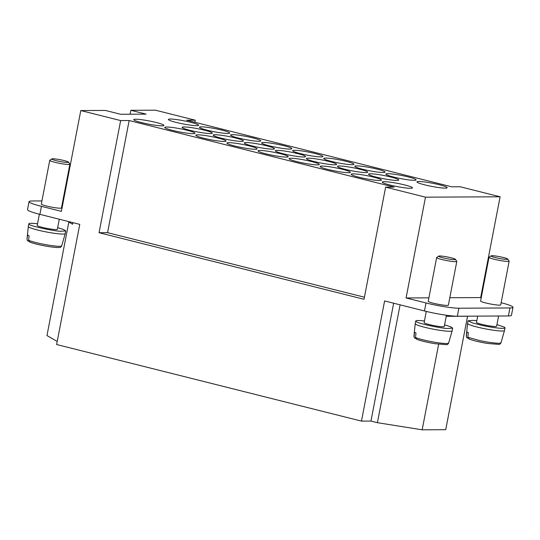 <?xml version="1.0" encoding="UTF-8"?>
<svg xmlns="http://www.w3.org/2000/svg" width="540" height="540" viewBox="0 0 540 540"><rect width="100%" height="100%" fill="white"/><g stroke="black" fill="none" stroke-linecap="round" stroke-linejoin="round"><path stroke-width="0.81" d="M393.653 303.217L370.96 421.065L361.469 421.112L384.608 300.942L404.541 305.951M428.902 297.844L406.08 297.959L425.486 197.168L500.094 196.79L480.681 297.581L449.807 297.736M500.094 196.79L460.229 186.773L451.724 186.813L186.746 120.238L195.251 120.197L155.392 110.18L130.849 110.302L146.09 114.136L120.569 114.264L105.327 110.437L80.784 110.558L61.378 211.356L41.445 206.347L39.899 214.353L79.765 224.37L56.626 344.52L361.469 421.112M425.486 197.168L385.627 187.15L364.027 299.295L99.056 232.713L120.65 120.575L80.784 110.558M120.65 120.575L129.155 120.535L394.132 187.11L385.627 187.15M169.061 119.124A15.383 1.62 -169.1 0 1 172.145 119.111A15.383 1.62 -169.1 0 1 188.966 121.865A15.383 1.62 -169.1 0 1 198.605 125.267A15.383 1.62 -169.1 0 1 176.135 122.398A15.383 1.62 -169.1 0 1 168.399 119.448A15.383 1.62 -169.1 0 1 169.061 119.124M446.506 188.042A15.383 1.62 -169.1 0 1 443.414 188.062A15.383 1.62 -169.1 0 1 424.703 184.849A15.383 1.62 -169.1 0 1 416.961 181.906A15.383 1.62 -169.1 0 1 432.371 183.222A15.383 1.62 -169.1 0 1 447.167 187.718A15.383 1.62 -169.1 0 1 446.506 188.042M411.818 188.217A15.383 1.62 -169.1 0 1 408.733 188.237A15.383 1.62 -169.1 0 1 390.015 185.024A15.383 1.62 -169.1 0 1 382.273 182.081A15.383 1.62 -169.1 0 1 397.683 183.398A15.383 1.62 -169.1 0 1 412.479 187.893A15.383 1.62 -169.1 0 1 411.818 188.217M134.372 119.306A15.383 1.62 -169.1 0 1 137.464 119.286A15.383 1.62 -169.1 0 1 154.285 122.04A15.383 1.62 -169.1 0 1 163.917 125.442A15.383 1.62 -169.1 0 1 141.453 122.573A15.383 1.62 -169.1 0 1 133.711 119.63A15.383 1.62 -169.1 0 1 134.372 119.306M393.626 177.039A15.383 1.62 -169.1 0 1 385.891 174.096A15.383 1.62 -169.1 0 1 401.301 175.412A15.383 1.62 -169.1 0 1 416.097 179.915A15.383 1.62 -169.1 0 1 393.626 177.039M362.556 169.236A15.383 1.62 -169.1 0 1 354.82 166.293A15.383 1.62 -169.1 0 1 370.231 167.609A15.383 1.62 -169.1 0 1 385.027 172.105A15.383 1.62 -169.1 0 1 362.556 169.236M331.486 161.426A15.383 1.62 -169.1 0 1 323.75 158.483A15.383 1.62 -169.1 0 1 339.161 159.8A15.383 1.62 -169.1 0 1 353.957 164.302A15.383 1.62 -169.1 0 1 331.486 161.426M300.416 153.623A15.383 1.62 -169.1 0 1 292.68 150.674A15.383 1.62 -169.1 0 1 308.09 151.997A15.383 1.62 -169.1 0 1 322.886 156.492A15.383 1.62 -169.1 0 1 300.416 153.623M269.345 145.814A15.383 1.62 -169.1 0 1 261.61 142.871A15.383 1.62 -169.1 0 1 277.02 144.187A15.383 1.62 -169.1 0 1 291.816 148.689A15.383 1.62 -169.1 0 1 269.345 145.814M238.275 138.011A15.383 1.62 -169.1 0 1 230.54 135.061A15.383 1.62 -169.1 0 1 245.95 136.384A15.383 1.62 -169.1 0 1 260.746 140.879A15.383 1.62 -169.1 0 1 238.275 138.011M207.205 130.201A15.383 1.62 -169.1 0 1 199.469 127.258A15.383 1.62 -169.1 0 1 214.88 128.574A15.383 1.62 -169.1 0 1 229.675 133.076A15.383 1.62 -169.1 0 1 207.205 130.201M376.286 177.134A15.383 1.62 -169.1 0 1 368.55 174.184A15.383 1.62 -169.1 0 1 383.954 175.507A15.383 1.62 -169.1 0 1 398.75 180.002A15.383 1.62 -169.1 0 1 376.286 177.134M345.215 169.324A15.383 1.62 -169.1 0 1 337.48 166.381A15.383 1.62 -169.1 0 1 352.883 167.697A15.383 1.62 -169.1 0 1 367.679 172.192A15.383 1.62 -169.1 0 1 345.215 169.324M314.145 161.521A15.383 1.62 -169.1 0 1 306.41 158.571A15.383 1.62 -169.1 0 1 321.813 159.887A15.383 1.62 -169.1 0 1 336.609 164.389A15.383 1.62 -169.1 0 1 314.145 161.521M283.075 153.711A15.383 1.62 -169.1 0 1 275.339 150.768A15.383 1.62 -169.1 0 1 290.743 152.084A15.383 1.62 -169.1 0 1 305.539 156.58A15.383 1.62 -169.1 0 1 283.075 153.711M252.005 145.901A15.383 1.62 -169.1 0 1 244.269 142.958A15.383 1.62 -169.1 0 1 259.673 144.275A15.383 1.62 -169.1 0 1 274.469 148.777A15.383 1.62 -169.1 0 1 252.005 145.901M220.934 138.098A15.383 1.62 -169.1 0 1 213.199 135.155A15.383 1.62 -169.1 0 1 228.602 136.472A15.383 1.62 -169.1 0 1 243.398 140.967A15.383 1.62 -169.1 0 1 220.934 138.098M189.864 130.289A15.383 1.62 -169.1 0 1 182.129 127.346A15.383 1.62 -169.1 0 1 197.532 128.662A15.383 1.62 -169.1 0 1 212.328 133.164A15.383 1.62 -169.1 0 1 189.864 130.289M358.945 177.221A15.383 1.62 -169.1 0 1 351.202 174.272A15.383 1.62 -169.1 0 1 366.613 175.595A15.383 1.62 -169.1 0 1 381.409 180.09A15.383 1.62 -169.1 0 1 358.945 177.221M327.875 169.412A15.383 1.62 -169.1 0 1 320.132 166.469A15.383 1.62 -169.1 0 1 335.543 167.785A15.383 1.62 -169.1 0 1 350.339 172.28A15.383 1.62 -169.1 0 1 327.875 169.412M296.804 161.608A15.383 1.62 -169.1 0 1 289.062 158.659A15.383 1.62 -169.1 0 1 304.472 159.982A15.383 1.62 -169.1 0 1 319.268 164.477A15.383 1.62 -169.1 0 1 296.804 161.608M265.734 153.799A15.383 1.62 -169.1 0 1 257.992 150.856A15.383 1.62 -169.1 0 1 273.402 152.172A15.383 1.62 -169.1 0 1 288.198 156.668A15.383 1.62 -169.1 0 1 265.734 153.799M234.664 145.996A15.383 1.62 -169.1 0 1 226.922 143.046A15.383 1.62 -169.1 0 1 242.332 144.369A15.383 1.62 -169.1 0 1 257.128 148.864A15.383 1.62 -169.1 0 1 234.664 145.996M203.594 138.186A15.383 1.62 -169.1 0 1 195.851 135.243A15.383 1.62 -169.1 0 1 211.262 136.559A15.383 1.62 -169.1 0 1 226.058 141.055A15.383 1.62 -169.1 0 1 203.594 138.186M172.523 130.383A15.383 1.62 -169.1 0 1 164.781 127.433A15.383 1.62 -169.1 0 1 180.191 128.756A15.383 1.62 -169.1 0 1 194.987 133.252A15.383 1.62 -169.1 0 1 172.523 130.383M195.251 120.197L194.852 122.276M480.681 297.581L481.228 297.716M404.534 305.971L424.467 310.979L426.013 302.967L406.08 297.959M501.147 302.724A24.611 2.592 -169.1 0 1 513 307.3L511.454 315.313A24.611 2.592 -169.1 0 1 508.397 315.961L457.353 316.224A24.611 2.592 -169.1 0 1 424.467 310.979M130.093 114.217L130.849 110.302M68.897 221.643L68.83 222.075L72.583 224.235L72.893 222.642M72.583 224.235L72.644 222.581M39.899 214.353A24.611 2.592 -169.1 0 1 27.513 209.642L29.059 201.629A24.611 2.592 10.9 0 0 41.445 206.347M513 307.3A24.611 2.592 -169.1 0 1 509.942 307.949L458.892 308.212A24.611 2.592 -169.1 0 1 426.013 302.967M364.433 297.209L107.561 232.673L129.155 120.535M99.056 232.713L107.561 232.673M438.649 344.223L422.165 429.82L445.723 429.698L467.573 316.224L446.222 316.332M400.1 304.837L377.406 422.685L370.96 421.065M422.165 429.82L377.406 422.685M68.83 222.075L46.973 335.556L57.22 341.442M29.059 201.629A24.611 2.592 10.9 0 1 32.117 200.981L41.931 200.934M62.836 200.826L63.403 200.826M436.658 257.546L428.24 301.266A10.253 1.08 10.9 0 0 428.618 301.664A10.253 1.08 10.9 0 0 445.534 305.35A10.253 1.08 10.9 0 0 448.376 305.147L456.8 261.421A10.253 1.08 -169.1 0 1 453.951 261.623A10.253 1.08 -169.1 0 1 437.042 257.938A10.253 1.08 -169.1 0 1 436.658 257.546A10.253 1.08 -169.1 0 1 436.739 257.445L438.723 256.115A8.546 0.898 10.9 0 0 438.973 256.527A8.546 0.898 10.9 0 0 453.067 259.598A8.546 0.898 10.9 0 0 455.409 259.328A8.546 0.898 10.9 0 0 449.105 257.317A8.546 0.898 10.9 0 0 438.723 256.115M489.011 257.276L480.593 301.003A10.253 1.08 10.9 0 0 488.201 303.534A10.253 1.08 10.9 0 0 500.729 304.877L509.152 261.158A10.253 1.08 -169.1 0 1 496.618 259.814A10.253 1.08 -169.1 0 1 489.011 257.276A10.253 1.08 -169.1 0 1 489.092 257.175L491.076 255.852A8.546 0.898 10.9 0 0 497.347 258.046A8.546 0.898 10.9 0 0 507.762 259.065A8.546 0.898 10.9 0 0 507.479 258.836A8.546 0.898 10.9 0 0 493.385 255.764A8.546 0.898 10.9 0 0 491.076 255.852M49.748 160.333L41.33 204.053A10.253 1.08 10.9 0 0 41.708 204.451A10.253 1.08 10.9 0 0 58.617 208.136A10.253 1.08 10.9 0 0 61.466 207.934L69.883 164.214A10.253 1.08 -169.1 0 1 67.041 164.41A10.253 1.08 -169.1 0 1 50.126 160.724A10.253 1.08 -169.1 0 1 49.748 160.333A10.253 1.08 -169.1 0 1 49.822 160.232L51.813 158.902A8.546 0.898 10.9 0 0 52.063 159.314A8.546 0.898 10.9 0 0 66.157 162.385A8.546 0.898 10.9 0 0 68.499 162.115A8.546 0.898 10.9 0 0 62.188 160.11A8.546 0.898 10.9 0 0 51.813 158.902M426.283 311.425L424.13 322.63A10.253 1.08 10.9 0 0 424.507 323.021A10.253 1.08 10.9 0 0 441.416 326.707A10.253 1.08 10.9 0 0 444.265 326.504L446.432 315.245M415.706 338.513L414.423 337.932L414.032 336.886L414.518 332.134L415.058 332.525A18.083 1.903 10.9 0 0 415.982 332.978L415.503 337.52L416.839 339.302C421.025 340.882 427.16 342.353 435.26 343.717M415.739 321.01L415.22 323.683A18.799 1.978 10.9 0 0 415.22 323.703A18.799 1.978 10.9 0 0 415.921 324.405A18.799 1.978 10.9 0 0 446.924 331.162A18.799 1.978 10.9 0 0 452.135 330.811A18.799 1.978 10.9 0 0 452.142 330.791L452.655 328.124L447.437 328.489C440.444 328.293 417.663 323.325 416.435 321.732A18.799 1.978 -169.1 0 1 415.739 321.01A18.799 1.978 -169.1 0 1 424.44 320.996M444.575 324.878L450.488 326.72L452.655 328.124M455.409 259.328L456.759 261.299A10.253 1.08 -169.1 0 1 456.8 261.421M477.684 316.116L476.483 322.36A10.253 1.08 10.9 0 0 484.083 324.898A10.253 1.08 10.9 0 0 496.618 326.241L498.589 316.008M468.092 320.747L467.579 323.413A18.799 1.978 10.9 0 0 467.573 323.433A18.799 1.978 10.9 0 0 481.518 328.064A18.799 1.978 10.9 0 0 504.488 330.541A18.799 1.978 10.9 0 0 504.495 330.527L505.008 327.854A18.799 1.978 -169.1 0 1 482.031 325.391L472.406 322.9L468.092 320.747L473.303 320.375L476.793 320.733M496.928 324.608L504.313 327.132A18.799 1.978 -169.1 0 1 505.008 327.854M468.058 338.249L466.769 337.655L466.391 336.427L466.87 331.864L468.335 332.707L467.856 337.257L469.193 339.039C473.377 340.619 479.513 342.083 487.613 343.447M507.762 259.065L509.119 261.036A10.253 1.08 -169.1 0 1 509.152 261.158M68.499 162.115L69.849 164.086A10.253 1.08 -169.1 0 1 69.883 164.214M39.373 214.218L37.213 225.416A10.253 1.08 10.9 0 0 37.591 225.808A10.253 1.08 10.9 0 0 54.506 229.493A10.253 1.08 10.9 0 0 57.348 229.291L59.292 219.226M27.5 240.712L27 239.193L27.608 234.92L28.141 235.312A18.083 1.903 10.9 0 0 29.072 235.764L28.593 240.307L29.93 242.089C34.108 243.668 40.25 245.14 48.35 246.503M57.665 227.664L63.578 229.507L65.738 230.911L60.527 231.275C53.528 231.079 30.746 226.118 29.518 224.525A18.799 1.978 -169.1 0 1 28.823 223.796L28.309 226.469A18.799 1.978 10.9 0 0 28.309 226.49A18.799 1.978 10.9 0 0 29.005 227.191A18.799 1.978 10.9 0 0 60.014 233.948A18.799 1.978 10.9 0 0 65.225 233.597A18.799 1.978 10.9 0 0 65.225 233.577L61.715 245.876C61.02 247.07 60.291 247.597 59.528 247.435L57.983 247.523C57.706 247.529 55.613 247.617 48.404 246.524C40.156 245.147 33.878 243.635 29.572 241.994M28.823 223.796A18.799 1.978 -169.1 0 1 37.53 223.79M28.796 241.299L27.5 240.712L27.122 239.483M457.353 316.224L458.892 308.212M509.942 307.949L508.397 315.961M414.416 337.925L414.038 336.676M415.503 337.52C420.059 339.275 426.897 340.916 436.01 342.454A17.678 1.863 10.9 0 0 443.732 343.42C447.552 343.676 449.145 343.467 448.511 342.785M467.856 337.257L479.378 340.49A17.678 1.863 10.9 0 0 488.369 342.185C497.381 343.501 501.545 343.609 500.864 342.515M466.769 337.655L466.391 336.413M28.593 240.307C33.143 242.062 39.98 243.702 49.099 245.241A17.678 1.863 10.9 0 0 56.815 246.206C60.635 246.47 62.228 246.254 61.601 245.572M413.91 336.406L415.22 323.703M416.482 339.201C420.788 340.848 427.066 342.36 435.314 343.737L446.438 344.648C447.201 344.804 447.93 344.284 448.632 343.089L452.135 330.811M468.842 338.938C473.141 340.578 479.419 342.09 487.667 343.467L498.791 344.385C499.554 344.54 500.283 344.021 500.985 342.826L504.488 330.541M466.27 336.137L467.573 323.433M27 239.193L28.309 226.49M65.738 230.911L65.225 233.577"/></g></svg>
